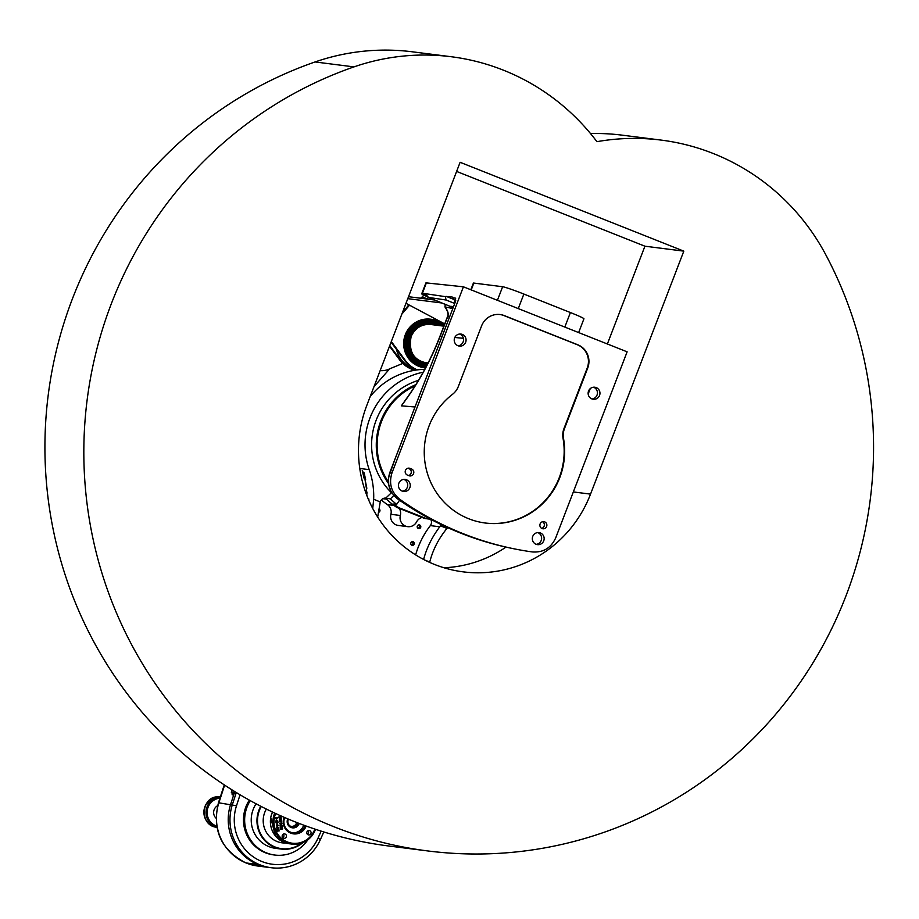 <?xml version="1.0" encoding="UTF-8"?>
<svg xmlns="http://www.w3.org/2000/svg" width="919" height="919" viewBox="0 0 919 919"><rect width="100%" height="100%" fill="white"/><g stroke="black" fill="none" stroke-linecap="round" stroke-linejoin="round"><path stroke-width="1.38" d="M578.648 332.575L583.933 318.79A18.874 0.999 -159 0 0 570.4 312.54L564.817 327.084M518.282 308.6L523.864 294.057L570.4 312.54M471.229 289.91L473.848 283.075A18.874 0.999 -159 0 0 473.377 283.121L470.827 289.749M473.848 283.075L502.636 286.728L497.42 300.318M523.864 294.057A18.874 0.999 -159 0 0 502.636 286.728M429.472 299.353L421.924 297.113M427.507 299.1L422.637 297.687L424.9 298.778M422.637 297.687L421.178 297.503L422.637 297.687L422.338 298.445M420.879 298.261L421.178 297.503M415.02 385.934A64.296 62.745 97.2 0 0 388.369 481.82M388.519 483.52A65.157 63.595 -82.8 0 1 415.836 384.636M499.936 314.516A17.978 17.541 -82.8 0 1 503.865 315.562L577.339 344.74A17.978 17.541 -82.8 0 1 587.23 367.979L563.967 428.576A17.978 17.541 97.2 0 0 563.037 438.374A71.9 70.166 -82.8 0 1 485.163 523.003M408.863 395.239L401.35 405.842C417.525 384.59 430.471 361.351 440.201 336.136L447.668 316.699C448.886 314.091 447.99 310.829 444.98 306.923L444.899 306.877C447.886 311.173 448.748 314.447 447.473 316.722L440.006 336.159L442.096 336.308M481.59 325.889A17.978 17.541 -82.8 0 1 504.347 315.619L577.821 344.797A17.978 17.541 -82.8 0 1 587.723 368.048L564.461 428.645A17.978 17.541 97.2 0 0 563.519 438.443A71.9 70.166 -82.8 0 1 485.404 523.037A71.9 70.166 -82.8 0 1 426.531 470.31A71.9 70.166 -82.8 0 1 452.481 394.343A17.978 17.541 97.2 0 0 458.328 386.497L481.59 325.889M452.757 308.52L444.98 306.923L445.233 304.419L428.61 297.469M445.233 304.419A8.983 1.907 111.7 0 1 445.439 304.396L446.347 304.511M428.162 297.274L421.81 294L425.738 294.195M425.83 294.241L428.438 297.4L453.113 307.612M454.71 303.454L446.06 300.019L445.382 296.653L452.114 296.963L455.353 301.57M445.382 296.653L422.395 293.241L421.775 293.896M463.417 286.808L627.126 351.828L555.742 537.787C551.044 548.034 543.209 552.744 532.227 551.928A314.815 307.233 -82.8 0 1 512.377 548.471A314.815 307.233 -82.8 0 1 399.891 499.373C391.276 492.389 388.645 483.52 392.022 472.768L463.417 286.808L426.37 282.903A22.47 1.195 -159 0 0 425.876 282.972L421.924 293.276M455.744 300.329A2.7 2.642 -81.6 0 1 455.675 298.181L452.47 297.699M544.668 521.866A3.596 3.504 -82.8 0 1 542.934 528.781A3.596 3.504 -82.8 0 1 539.901 524.772A3.596 3.504 -82.8 0 1 544.668 521.866M541.693 528.379A3.596 3.504 97.2 0 0 542.543 521.728M408.576 475.537A3.596 3.504 97.2 0 0 409.07 468.69L407.875 468.219M411.597 469.012A3.596 3.504 -82.8 0 1 409.851 475.927A3.596 3.504 -82.8 0 1 409.024 475.72L407.393 475.066A3.596 3.504 -82.8 0 1 409.127 468.15A3.596 3.504 -82.8 0 1 409.966 468.368L411.597 469.012L409.07 468.69M457.972 345.728A6.065 5.916 -82.8 0 1 460.913 334.056A6.065 5.916 -82.8 0 1 466.025 340.811A6.065 5.916 -82.8 0 1 457.972 345.728M458.144 345.785A6.065 5.916 97.2 0 0 459.626 334.034M448.989 318.502L437.111 349.438M394.952 459.27L388.565 477.547L388.714 484.692L390.874 491.033M402.338 491.16A6.065 5.916 97.2 0 0 403.82 479.408M402.177 491.102A6.065 5.916 -82.8 0 1 405.107 479.431A6.065 5.916 -82.8 0 1 410.219 486.197A6.065 5.916 -82.8 0 1 402.177 491.102M392.022 472.768L389.851 472.412C386.485 483.153 389.105 492.01 397.743 498.994C431.93 523.06 469.379 539.384 510.079 547.988A314.62 307.038 -82.8 0 1 397.778 499.017L397.743 498.994C389.162 492.033 386.531 483.164 389.909 472.4L454.813 303.316L455.675 298.181M536.064 544.278A6.065 5.916 -82.8 0 1 538.993 532.606A6.065 5.916 -82.8 0 1 544.105 539.361A6.065 5.916 -82.8 0 1 536.064 544.278M536.225 544.335A6.065 5.916 97.2 0 0 537.718 532.583M591.87 398.903A6.065 5.916 -82.8 0 1 594.8 387.232A6.065 5.916 -82.8 0 1 599.912 393.987A6.065 5.916 -82.8 0 1 591.87 398.903M592.031 398.961A6.065 5.916 97.2 0 0 593.525 387.209M414.963 406.979L401.35 405.842L406.301 398.903M397.778 499.017L399.891 499.373M414.963 370.231A28.317 27.627 -82.8 0 1 399.673 359.938L389.518 346.222M405.991 303.304L444.612 323.856A44.939 9.512 -68.3 0 1 444.704 323.913M415.216 370.196A28.317 27.627 -82.8 0 1 400.454 360.03L389.759 345.59M402.545 312.299L408.932 304.867M401.844 314.114L409.518 305.177M417.031 369.932A28.317 27.627 -82.8 0 1 404.728 360.57L391.08 342.144M417.421 369.875A28.317 27.627 -82.8 0 1 405.509 360.673L391.322 341.512M408.495 304.637L407.979 305.97M415.756 369.404A27.409 26.754 -82.8 0 1 396.503 349.461M425.531 362.706A19.322 18.862 97.2 0 0 426.68 362.775M431.516 324.602A19.322 18.862 97.2 0 0 430.391 324.384M424.589 367.807A24.491 23.905 -82.8 0 1 424.498 367.795A24.491 23.905 -82.8 0 1 405.394 334.493A24.491 23.905 -82.8 0 1 430.655 319.203A24.491 23.905 -82.8 0 1 430.747 319.215M366.44 491.412L366.957 495.8M366.279 489.873L366.256 493.894M366.256 493.974L366.233 489.861L367.118 493.066M368.657 498.661L368.462 499.408A78.954 77.058 -82.8 0 1 368.45 499.488M368.565 498.661L368.864 499.465A78.873 76.966 -82.8 0 1 368.818 500.338M364.142 472.791L365.613 479.615L364.177 475.709L364.119 478.305L362.27 470.539L363.752 473.446M362.327 470.562L364.142 478.225M364.223 475.755L365.636 479.557M365.314 480.798L366.842 488.265M365.004 479.546L366.555 489.184M423.177 372.195A73.704 71.923 97.2 0 0 369.22 469.655A78.873 76.966 -82.8 0 1 373.665 499.293L372.735 508.517M424.877 560.108L429.747 562.037C432.86 549.815 438.604 538.603 446.979 528.414A78.873 76.966 -82.8 0 1 447.656 527.598M391.666 492.504L385.612 498.247A75.048 73.244 97.2 0 0 396.79 507.403L424.555 518.431A75.048 73.244 97.2 0 0 427.53 518.867L429.472 519.12A75.048 73.244 -82.8 0 1 426.508 518.672L398.743 507.644A75.048 73.244 -82.8 0 1 393.757 504.026L396.675 504.393L399.524 500.246M430.666 519.258A75.048 73.244 -82.8 0 1 429.472 519.12M385.612 498.247L390.472 498.856A75.048 73.244 97.2 0 0 396.675 504.393M396.79 507.403L398.743 507.644M393.78 495.398L390.472 498.856M424.555 518.431L426.508 518.672M430.586 519.246A5.388 5.261 97.2 0 1 430.345 525.599L439.776 526.794L440.385 525.794A5.388 5.261 97.2 0 0 440.833 524.404M400.339 515.49A8.983 8.776 97.2 0 0 407.703 526.656L398.26 525.45A8.983 8.776 97.2 0 1 390.908 514.295L400.339 515.49A8.983 8.776 97.2 0 0 399.271 508.391M407.703 526.656A8.983 8.776 97.2 0 0 416.56 521.935A8.983 8.776 97.2 0 1 422.085 517.443M411.62 545.093A1.861 1.815 97.2 0 0 412.057 541.716M418.053 528.333A1.861 1.815 97.2 0 0 418.49 524.956M424.739 369.346A73.704 71.923 97.2 0 0 370.185 396.583M430.345 525.599A85.605 83.549 97.2 0 0 415.629 554.892M439.776 526.794C432.114 536.903 426.703 547.839 423.567 559.579M385.75 498.098A5.388 5.261 97.2 0 0 380.248 501.912L377.675 517.064M390.908 514.295A8.983 8.776 97.2 0 0 387.336 504.565A73.704 71.923 97.2 0 1 381.305 499.959M379.317 509.08A1.861 1.815 -82.8 0 1 378.754 512.285M413.228 541.762A1.861 1.815 -82.8 0 1 412.332 545.335A1.861 1.815 -82.8 0 1 410.77 543.267A1.861 1.815 -82.8 0 1 413.228 541.762M419.661 525.002A1.861 1.815 -82.8 0 1 418.765 528.586A1.861 1.815 -82.8 0 1 417.203 526.507A1.861 1.815 -82.8 0 1 419.661 525.002M391.149 492.446A66.961 65.352 -82.8 0 1 418.467 380.34M231.312 792.281L231.99 789.858L231.312 792.281M234.368 791.328A3.412 0.735 108.5 0 1 232.404 794.912A3.412 0.735 108.5 0 1 232.3 794.82M301.742 843.091A28.317 27.627 -82.8 0 1 266.774 841.838A28.317 27.627 -82.8 0 1 261.249 806.491M260.766 806.25A28.765 28.064 97.2 0 0 259.284 832.189A28.765 28.064 97.2 0 0 281.421 849.087A28.765 28.064 97.2 0 0 302.845 842.677M256.091 803.792A28.765 28.064 97.2 0 0 253.552 831.454A28.765 28.064 97.2 0 0 275.677 848.363L281.421 849.087M285.935 843.01A22.47 21.93 -82.8 0 1 266.361 809.065M285.843 842.987A22.47 21.93 -82.8 0 1 282.213 842.849M250.267 800.633A35.496 34.646 97.2 0 0 247.51 834.176A35.496 34.646 97.2 0 0 274.838 855.049A35.496 34.646 97.2 0 0 307.785 839.874M274.838 855.049L273.667 854.9A35.496 34.646 -82.8 0 1 246.349 834.027A35.496 34.646 -82.8 0 1 249.336 800.116M321.145 831.121L318.02 838.139A44.939 43.859 -82.8 0 1 262.053 861.574A44.939 43.859 -82.8 0 1 236.505 805.756L240.066 794.786M246.878 863.274L257.734 866.02A48.535 47.363 -82.8 0 1 246.878 863.274L258.641 864.768A48.535 47.363 97.2 0 0 269.497 867.513A48.535 47.363 -82.8 0 1 230.646 804.32L234.782 791.581L230.646 804.32A48.535 47.363 97.2 0 0 257.825 864.446L246.062 862.952A48.535 47.363 -82.8 0 1 218.871 802.827L224.627 785.113M236.298 792.511L232.392 804.55A48.535 47.363 97.2 0 0 271.243 867.731A48.535 47.363 97.2 0 0 320.432 839.506L323.81 831.959M224.259 784.872L218.423 802.861C212.048 830.144 221.192 850.155 245.855 862.895L246.062 862.952M296.653 822.459A4.94 4.825 -82.8 0 1 290.059 825.997M291.851 826.824A5.388 5.261 97.2 0 0 297.067 822.62M216.022 818.14A7.708 7.513 -82.8 0 1 217.608 805.687M219.572 797.795L220.33 796.98M220.296 797.083L218.745 796.888A15.278 14.911 97.2 0 0 203.915 811.305A15.278 14.911 97.2 0 0 216.884 827.318C198.458 825.756 201.399 795.337 218.733 796.888M207.774 803.447L212.484 799.071L207.786 803.447M274.701 813.062A22.47 21.93 97.2 0 0 297.618 844.067A22.47 21.93 97.2 0 0 315.493 829.294M277.998 830.845L277.17 830.408L277.998 830.845M277.871 830.156L277.056 830.707L277.641 831.052M314.849 829.076A21.574 21.057 -82.8 0 1 278.262 834.946A21.574 21.057 -82.8 0 1 275.677 813.51M307.44 834.36A2.206 2.16 97.2 0 0 307.888 830.822M309.198 834.934A2.206 2.16 -82.8 0 1 306.785 832.476A2.206 2.16 -82.8 0 1 309.209 830.558A2.206 2.16 -82.8 0 1 309.198 834.934M282.811 837.703A2.206 2.16 97.2 0 0 283.259 834.176M284.58 838.289A2.206 2.16 -82.8 0 1 282.167 835.831A2.206 2.16 -82.8 0 1 284.58 833.912A2.206 2.16 -82.8 0 1 284.58 838.289M278.124 825.446L277.159 824.803L277.251 825.561L278.124 825.446M281.191 821.046L281.065 820.035L279.56 820.759L281.191 821.046M281.042 820.035L279.537 820.747L280.525 821.322L279.56 820.759M281.628 823.7L280.8 823.263L281.628 823.7M281.708 823.401L280.777 823.263L280.904 823.952M281.811 825.354L280.858 824.711L280.95 825.48L281.811 825.354M281.294 827.364L281.869 826.526L280.525 826.698L281.294 827.364L280.513 826.698L281.846 826.514M282.259 828.789L281.432 828.364L282.259 828.789M282.34 828.49L281.409 828.352L281.536 829.041M277.561 820.92L276.596 820.276L277.561 820.92M277.033 822.919L277.618 822.08L276.274 822.264L277.033 822.919L276.251 822.264L277.595 822.08M278.939 829.329L276.745 829.627L278.618 829.076L277.239 828.662L278.446 827.709L276.504 827.686L278.721 827.387L277.584 828.536L278.951 829.329L276.745 829.627M278.698 827.399L277.584 828.536L278.882 828.915M278.446 827.709L276.539 827.973M277.101 823.493L276.941 824.389M277.056 823.229L275.815 822.666L276.895 821.781L278.135 822.356L277.056 823.229L275.838 822.666L277.078 823.229L278.135 822.356L276.872 821.781M276.895 821.781L278.135 822.356M276.745 821.597L275.734 821.46L276.332 820.07L277.929 821.161L276.527 821.632M276.596 820.276L276.676 821.035M276.493 821.356L275.734 821.46M276.642 820.024L277.94 821.161L276.768 821.597M275.597 818.703L275.252 817.623L276.964 817.393L277.538 818.025L275.39 818.726M277.17 817.37L277.561 818.025L275.551 818.301M282.328 827.985L281.742 827.847L282.581 828.456L281.651 829.352L280.261 828.249L281.329 829.076L281.214 828.168L282.328 827.985L282.455 828.995L280.709 829.225L281.651 829.352M280.548 828.214L281.34 829.076M281.306 827.674L280.065 827.1L281.145 826.227L282.386 826.79L281.306 827.674L280.088 827.111L281.329 827.674L282.386 826.79L281.122 826.227M281.145 826.227L282.386 826.79M280.996 826.032L279.985 825.894L280.582 824.515L282.144 825.319L280.777 826.066M280.858 824.711L280.927 825.469M280.743 825.802L279.985 825.905M280.892 824.469L282.19 825.607L281.019 826.032M281.696 822.896L281.111 822.758L281.949 823.367L281.019 824.251L279.629 823.16L280.697 823.975L280.582 823.079L281.696 822.896L281.823 823.895L280.077 824.136L281.019 824.251M279.916 823.137L280.709 823.987M280.318 819.633L281.203 819.782L281.375 821.241L279.675 821.471M279.537 820.747L280.525 821.322M281.398 821.241L279.698 821.471L279.514 820.012L281.214 819.782L281.398 821.241M280.582 821.632L279.698 821.471M280.329 819.633L281.214 819.782M280.927 817.244L278.985 817.807L278.871 816.934L281.088 816.635L281.191 817.508L278.985 817.807M281.065 816.635L281.168 817.508M279.813 819.518L279.146 818.048L279.755 819.208L280.628 817.864L281.283 819.231L280.686 818.174L279.342 819.38L280.318 818.99M281.111 818.588L280.341 818.99M279.491 818.002L279.755 819.208M281.34 818.53L280.628 817.864L281.283 819.231M276.63 819.828L276.527 818.967M277.205 824.55L278.503 825.687L276.297 825.986L276.895 824.596L278.446 825.4L277.09 826.147M277.159 824.803L277.239 825.561M277.056 825.882L276.297 825.986M277.435 826.319L277.297 827.215M277.664 831.35L276.975 830.213L278.698 829.972L279.146 830.948L278.066 830.121L278.204 831.029L277.101 831.224L278.204 831.029M278.882 830.684L278.066 830.121L278.882 830.684M278.698 829.972L277.756 829.857L278.721 829.983L278.882 830.994M278.905 830.696L278.089 830.133L278.227 831.04M303.695 825.147A11.235 10.959 -82.8 0 1 292.667 832.821M287.796 818.863A6.295 6.134 97.2 0 0 294.08 827.847A6.295 6.134 97.2 0 0 299.169 823.435M298.17 823.056A5.388 5.261 -82.8 0 1 292.426 826.939A5.388 5.261 -82.8 0 1 288.44 819.128M305.131 825.676A11.235 10.959 -82.8 0 1 293.448 832.947A11.235 10.959 -82.8 0 1 284.729 817.554M284.097 817.29A12.131 11.844 97.2 0 0 296.538 833.855A12.131 11.844 97.2 0 0 306.142 826.032M683.816 251.14L460.12 162.295L366.842 405.29A123.135 120.171 97.2 0 0 463.199 571.859A123.135 120.171 97.2 0 0 590.538 494.123L683.816 251.14L644.92 246.2L456.617 171.428M588.16 394.044L590.251 388.611M607.379 343.982L644.92 246.2M443.957 567.758A123.135 120.171 97.2 0 0 505.99 547.104M596.936 141.675A224.695 219.285 -82.8 0 1 661.198 140.102A224.695 219.285 -82.8 0 1 825.446 254.126A404.452 394.711 -82.8 0 1 804.458 676.154A404.452 394.711 -82.8 0 1 427.817 850.948A404.452 394.711 -82.8 0 1 85.651 490.941A404.452 394.711 -82.8 0 1 353.976 66.892A224.695 219.285 -82.8 0 1 451.275 56.737A224.695 219.285 -82.8 0 1 596.936 141.675M590.48 133.531A224.695 219.285 -82.8 0 1 622.289 135.173L661.198 140.102M427.817 850.948L388.909 846.02A404.452 394.711 -82.8 0 1 46.743 486.013A404.452 394.711 -82.8 0 1 315.068 61.952A224.695 219.285 -82.8 0 1 412.378 51.809L451.275 56.737M441.407 302.799L445.439 304.396M452.688 298.939L446.071 296.32M426.37 282.903L422.395 293.241A2.7 2.642 98.4 0 0 422.246 293.816M454.652 301.294L455.399 301.398M428.438 297.4L446.06 300.019M408.266 468.15L409.966 468.368M454.813 303.316L389.863 472.435M453.469 306.67L450.758 306.268M447.473 316.722L449.517 316.963M463.371 338.284L454.802 337.491M455.778 300.191L454.79 303.373M441.844 302.983L407.772 298.664M399.673 359.938L400.454 360.03M404.728 360.57L405.509 360.673M432.849 324.775A19.322 18.862 97.2 0 0 411.126 336.526A19.322 18.862 97.2 0 0 428.013 362.936M436.651 325.257A20.046 19.563 97.2 0 0 410.632 336.274A20.046 19.563 97.2 0 0 427.737 363.66M438.409 325.487A20.632 20.126 97.2 0 0 410.104 336.067A20.632 20.126 97.2 0 0 427.438 364.234M409.288 335.78A21.344 20.827 97.2 0 0 427.082 364.912L425.474 364.751A21.344 20.827 97.2 0 1 408.829 335.722A21.344 20.827 97.2 0 1 430.839 322.397L431.31 322.454A21.344 20.827 97.2 0 0 409.288 335.78M440.006 325.682A21.344 20.827 97.2 0 0 431.31 322.454L440.017 325.682M441.2 325.831A22.24 21.711 97.2 0 0 407.818 335.366A22.24 21.711 97.2 0 0 426.657 365.751M443.613 326.142A23.595 23.021 97.2 0 0 406.6 334.872A23.595 23.021 97.2 0 0 425.968 367.049M430.655 319.203L444.095 325.521A24.491 23.905 97.2 0 0 430.85 319.226A24.491 23.905 97.2 0 0 405.589 334.516A24.491 23.905 97.2 0 0 424.693 367.818A24.491 23.905 97.2 0 0 425.52 367.91L424.498 367.795M369.22 469.655L359.766 468.46M446.979 528.414L440.385 525.794M382.867 498.695L386.543 499.155M373.665 499.293L380.248 501.912M393.941 505.404L387.336 504.565M232.289 790.03L231.496 790.466L231.841 789.754M231.783 789.72L232.162 794.82A3.412 0.735 -71.5 0 0 234.138 791.19M236.505 805.756L218.871 802.827A17.978 0.747 18 0 0 218.423 802.861M320.432 839.506L318.02 838.139M402.74 363.43L389.817 368.772A19.23 18.277 -117 0 1 380.156 370.598M220.273 797.175A15.278 14.911 97.2 0 0 216.873 827.157M219.963 798.14A14.382 14.038 97.2 0 0 216.689 826.124M220.342 796.957A15.278 14.911 97.2 0 0 219.79 796.911L220.732 797.003L219.79 796.911M292.035 844.101L289.508 843.78A22.47 21.93 -82.8 0 1 272.483 812.028M590.538 494.123L573.33 491.941M353.976 66.892L315.068 61.952M422.66 296.998L423.418 295.033M510.079 547.988L512.377 548.471M405.704 399.719C419.811 380.121 431.241 358.938 440.006 336.159M434.618 300.008L408.53 296.699M426.198 362.798C413.47 360.133 408.461 351.368 411.138 336.526C415.147 327.888 421.787 323.867 431.057 324.453M271.243 867.731L257.734 866.02M389.667 368.852L373.999 386.646M443.843 326.165L429.242 324.315M428.093 362.948L424.406 362.477M289.508 843.78L275.332 835.819L270.726 817.485L272.449 812.017"/></g></svg>
